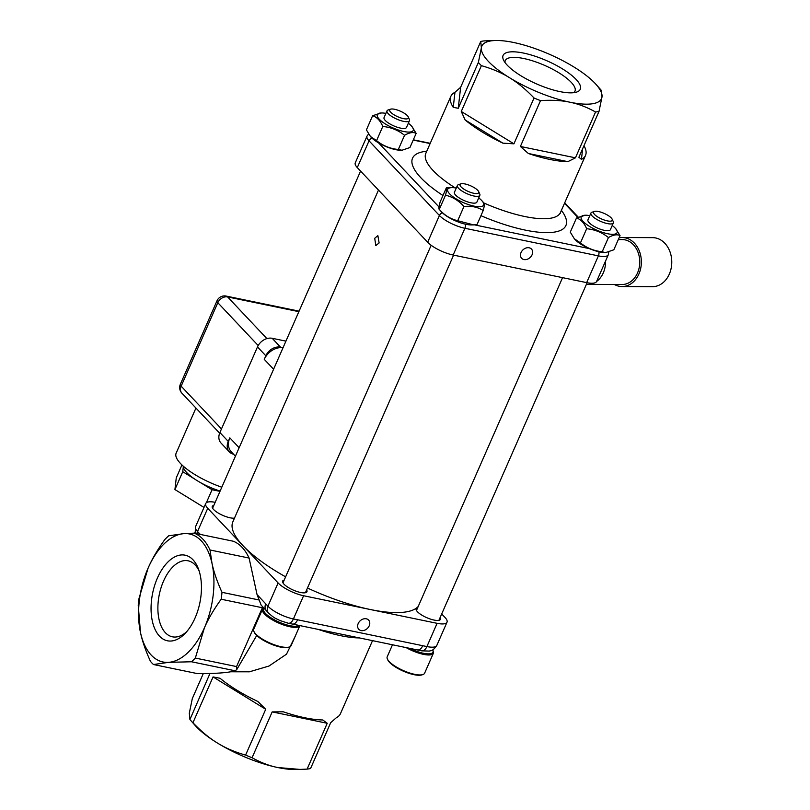 <?xml version="1.0" encoding="UTF-8"?>
<svg xmlns="http://www.w3.org/2000/svg" width="810" height="810" viewBox="0 0 810 810"><rect width="100%" height="100%" fill="white"/><g stroke="black" fill="none" stroke-linecap="round" stroke-linejoin="round"><path stroke-width="1.21" d="M285.616 576.841A102.121 30.699 -156.3 0 1 242.929 545.616A102.121 30.699 -156.3 0 1 232.855 521.812L378.483 190.066M418.233 606.457A102.121 30.699 -156.3 0 1 370.352 609.525A102.121 30.699 -156.3 0 1 307.476 588.019M374.726 238.282L375.8 245.602L379.12 242.949L377.865 235.599L374.726 238.282M265.741 603.804A8.171 6.359 136.7 0 0 266.47 610.791L261.164 605.161L257.053 594.591L267.918 606.194L278.113 582.947L207.735 508.285L197.529 531.522L199.756 533.8A8.171 6.359 136.7 0 0 199.564 534.266M278.113 582.947A20.422 6.136 23.7 0 0 303.598 595.735L293.402 618.972L297.594 619.782A8.171 4.506 101.7 0 1 292.42 624.054L421.726 650.835L429.432 651.098C430.809 650.248 432.145 652.09 436.803 645.448L447.009 622.202A20.422 6.136 23.7 0 0 444.994 617.443L441.703 613.95M297.594 619.782L426.9 646.572L437.096 623.325L303.598 595.735M306.646 589.923A13.274 3.989 -156.3 0 1 306.96 591.735A13.274 3.989 -156.3 0 1 296.966 591.503A13.274 3.989 -156.3 0 1 283.956 584.152A13.274 3.989 -156.3 0 1 282.649 581.064A13.274 3.989 -156.3 0 1 284.199 580.071M234.454 518.157A13.274 3.989 -156.3 0 1 213.577 509.49A13.274 3.989 -156.3 0 1 212.271 506.392A13.274 3.989 -156.3 0 1 213.82 505.399M215.177 502.311A20.422 6.136 23.7 0 0 205.72 503.526A20.422 6.136 23.7 0 0 207.735 508.285M440.144 617.514A13.274 3.989 -156.3 0 1 440.458 619.326A13.274 3.989 -156.3 0 1 430.464 619.093A13.274 3.989 -156.3 0 1 417.454 611.753A13.274 3.989 -156.3 0 1 416.148 608.654A13.274 3.989 -156.3 0 1 417.697 607.662M437.096 623.325A20.422 6.136 23.7 0 0 447.009 622.202M409.526 648.253A19.612 5.893 23.7 0 0 432.783 650.096A19.612 5.893 23.7 0 0 432.692 649.924M432.783 650.096L433.208 651.048A20.422 6.136 -156.3 0 1 433.38 653.235A20.422 6.136 -156.3 0 1 406.002 647.524M194.997 532.818A19.612 5.893 23.7 0 0 194.815 532.879A19.612 5.893 23.7 0 0 194.167 533.152L233.229 541.222A67.402 37.159 101.7 0 1 249.095 558.06L210.003 549.98A67.402 37.159 -78.3 0 0 194.137 533.142L183.88 533.618A65.357 36.035 101.7 0 1 212.028 563.487C213.82 571.981 217.141 581.59 221.991 592.323L258.694 599.906M264.019 608.188A19.612 5.893 23.7 0 0 270.165 617.26A19.612 5.893 23.7 0 0 289.94 625.684A19.612 5.893 23.7 0 0 298.829 625.371M299.902 625.593A20.422 6.136 -156.3 0 1 299.882 625.644A20.422 6.136 -156.3 0 1 289.98 626.768A20.422 6.136 -156.3 0 1 270.398 618.658A20.422 6.136 -156.3 0 1 262.481 609.221A20.422 6.136 -156.3 0 1 263.847 608.006M262.481 609.221L253.712 629.208A20.422 6.136 23.7 0 0 253.884 631.395A20.422 6.136 23.7 0 0 269.943 643.039A20.422 6.136 23.7 0 0 289.383 646.977A20.422 6.136 23.7 0 0 291.114 645.621L299.882 625.644M289.383 646.977L288.39 647.312A19.612 5.893 -156.3 0 1 269.73 643.525A19.612 5.893 -156.3 0 1 254.31 632.347L253.884 631.395M392.506 644.74L387.21 656.799A20.422 6.136 23.7 0 0 387.382 658.986A20.422 6.136 23.7 0 0 389.225 661.557A20.422 6.136 23.7 0 0 406.225 671.774A20.422 6.136 23.7 0 0 422.881 674.568A20.422 6.136 23.7 0 0 424.612 673.211L433.38 653.235M422.881 674.568L421.888 674.902A19.612 5.893 -156.3 0 1 405.901 672.219A19.612 5.893 -156.3 0 1 389.58 662.408A19.612 5.893 -156.3 0 1 387.808 659.937L387.382 658.986M230.587 671.784L249.379 671.814L268.981 666.043L286.497 654.186L295.326 636.022M203.29 673.566L192.314 698.574L189.307 713.175L189.915 719.543L209.972 673.464M189.915 719.543A73.528 22.103 23.7 0 0 190.178 719.837A73.528 22.103 23.7 0 0 192.942 722.753L213.06 676.927L220.047 678.264A73.528 22.103 -156.3 0 0 257.823 701.47L265.71 709.276L213.06 676.927M272.18 711.899L283.287 711.808A73.528 22.103 -156.3 0 0 322.775 719.969L327.23 723.279L272.18 711.899L252.072 757.725A73.528 22.103 23.7 0 1 245.592 755.102L265.71 709.276M372.539 640.609L340.443 713.711A73.528 22.103 -156.3 0 1 336.352 717.701L330.683 722.702L310.564 768.528A73.528 22.103 23.7 0 1 307.111 769.105L327.23 723.279M221.991 592.323A73.528 40.54 101.7 0 1 221.17 599.228C213.85 609.373 208.261 618.911 204.403 627.851L195.342 658.064A73.528 40.54 101.7 0 1 191.504 661.77L235.275 670.812A73.528 40.54 -78.3 0 0 236.925 669.303L256.729 635.465M235.275 670.812C227.772 672.806 215.095 673.728 197.225 673.576L153.465 664.524A73.528 40.54 101.7 0 1 150.437 661.324C145.587 650.592 142.266 640.973 140.474 632.488L138.227 605.242A73.528 40.54 101.7 0 1 139.036 598.337L148.098 568.114C151.956 559.183 157.545 549.636 164.865 539.5A73.528 40.54 101.7 0 1 168.713 535.795L183.88 533.618A65.357 36.035 -78.3 0 0 148.098 568.114A65.357 36.035 101.7 0 0 140.474 632.488A65.357 36.035 101.7 0 0 168.632 662.347L153.465 664.524M236.925 669.303L236.55 666.579L262.379 607.743L221.17 599.228M195.342 658.064L236.55 666.579M191.504 661.77L168.632 662.347A65.357 36.035 101.7 0 0 204.403 627.851A65.357 36.035 101.7 0 0 212.028 563.487L210.003 549.98M257.053 594.591L249.095 558.06M190.178 719.837L195.169 725.476A65.357 19.642 23.7 0 0 217.455 743.043A65.357 19.642 23.7 0 0 277.779 767.536A65.357 19.642 23.7 0 0 295.458 769.5L300.014 769.419L277.779 767.536C269.406 765.875 260.83 762.605 252.072 757.725M366.282 618.799A6.743 5.245 136.7 0 0 359.002 622.131A6.743 5.245 136.7 0 0 358.789 629.309A6.743 5.245 136.7 0 0 367.294 628.509A6.743 5.245 136.7 0 0 368.601 620.065A6.743 5.245 136.7 0 0 366.282 618.799M307.111 769.105L300.014 769.419M245.592 755.102C234.799 752.034 225.413 748.015 217.455 743.043C209.446 738.204 201.275 731.44 192.942 722.753M193.013 559.811A43.71 24.098 101.7 0 1 198.49 569.086A43.71 24.098 101.7 0 1 185.206 633.329A43.71 24.098 101.7 0 1 154.427 627.932A43.71 24.098 101.7 0 1 160.34 572.184A43.71 24.098 101.7 0 1 193.013 559.811M199.219 571.242A38.809 21.394 -78.3 0 0 195.139 564.924A38.809 21.394 -78.3 0 0 188.112 560.803A38.809 21.394 -78.3 0 0 159.307 594.479A38.809 21.394 -78.3 0 0 172.409 636.812A38.809 21.394 -78.3 0 0 186.735 631.638M266.47 610.791L268.647 613.18C275.319 619.124 275.764 618.263 279.784 620.48L288.228 623.244A8.171 4.506 101.7 0 1 287.216 622.789M422.749 645.651A8.171 4.506 101.7 0 1 417.575 649.914M605.536 261.063A22.467 17.617 90.2 0 1 596.585 281.455M593.689 283.125A22.467 17.617 90.2 0 1 587.837 284.371A22.467 17.617 90.2 0 1 586.41 284.3M618.313 239.557L622.232 239.568A22.467 17.617 90.2 0 1 639.758 262.106A22.467 17.617 90.2 0 1 622.06 284.502L587.837 284.371M619.063 237.856A24.513 19.227 90.2 0 1 622.232 237.532A24.513 19.227 90.2 0 1 641.368 262.116A24.513 19.227 90.2 0 1 622.05 286.548A24.513 19.227 90.2 0 1 614.375 284.482M622.232 237.532L652.647 237.644A24.513 19.227 90.2 0 1 671.774 262.227A24.513 19.227 90.2 0 1 652.455 286.669L622.05 286.548M357.291 167.589L427.67 242.251L439.415 215.5L369.036 140.829A20.422 6.136 -156.3 0 1 367.021 136.07L355.276 162.83A20.422 6.136 -156.3 0 0 357.291 167.589L369.036 140.829A4.08 3.179 136.7 0 1 371.982 138.115M608.766 252.031L608.31 254.745A20.422 6.136 -156.3 0 1 598.398 255.869L464.899 228.278L453.154 255.039L586.653 282.629L598.398 255.869A4.08 2.248 -78.3 0 0 598.863 251.768M453.154 255.039A20.422 6.136 -156.3 0 1 427.67 242.251M608.31 254.745L596.565 281.505A20.422 6.136 -156.3 0 1 586.653 282.629M441.328 211.724A19.612 5.893 23.7 0 0 441.652 212.068A19.612 5.893 23.7 0 0 471.42 224.927L473.597 224.886L457.711 220.715C450.623 219.085 444.487 215.318 439.283 209.395L441.328 211.724M439.283 209.395C438.615 209.091 438.899 206.641 440.113 202.054L446.34 187.869C447.009 188.163 446.725 190.613 445.51 195.21L439.283 209.395M445.51 195.21C452.598 196.84 458.733 200.607 463.938 206.53C471.309 205.71 477.728 207.046 483.205 210.519L476.979 224.704L473.597 224.886M456.283 188.052A19.612 5.893 23.7 0 0 451.909 187.636A19.612 5.893 23.7 0 0 452.081 196.081A19.612 5.893 23.7 0 0 475.652 206.428A19.612 5.893 23.7 0 0 481.99 200.84A19.612 5.893 23.7 0 0 481.677 200.495A19.612 5.893 23.7 0 0 478.73 197.903M451.909 187.636L446.34 187.869M483.205 210.519C484.431 205.922 484.704 203.472 484.046 203.178M463.938 206.53L457.711 220.715M478.68 191.636L479.753 194.015A12.251 3.685 -156.3 0 1 479.854 195.331L476.877 202.115A12.251 3.685 -156.3 0 1 470.934 202.784A12.251 3.685 -156.3 0 1 459.189 197.923A12.251 3.685 -156.3 0 1 454.43 192.264L457.407 185.48A12.251 3.685 -156.3 0 1 458.45 184.67L460.93 183.84A10.216 3.068 23.7 0 0 462.854 188.436A10.216 3.068 23.7 0 0 473.809 193.286A10.216 3.068 23.7 0 0 478.68 191.636A10.216 3.068 23.7 0 0 470.65 185.814A10.216 3.068 23.7 0 0 460.93 183.84M479.854 195.331A12.251 3.685 -156.3 0 1 473.911 196.01A12.251 3.685 -156.3 0 1 462.166 191.14A12.251 3.685 -156.3 0 1 457.407 185.48M474.468 224.866L589.356 248.609A19.612 5.893 23.7 0 0 599.613 251.93A19.612 5.893 23.7 0 0 604.918 252.517L602.205 251.748C594.013 250.948 586.754 248.002 580.446 242.909L574.32 238.737L570.28 232.126L576.507 217.951C580.841 219.388 584.223 222.983 586.663 228.724C594.864 229.524 602.124 232.47 608.431 237.563L602.205 251.748M608.431 237.563C613.251 234.768 617.119 234.12 620.045 235.619L613.818 249.804L605.88 252.507M589.356 248.609A19.612 5.893 -156.3 0 1 574.837 239.315A19.612 5.893 -156.3 0 1 574.594 239.041M586.663 228.724L580.446 242.909M589.781 215.642A19.612 5.893 23.7 0 0 585.407 215.227A19.612 5.893 23.7 0 0 585.579 223.671A19.612 5.893 23.7 0 0 609.15 234.019A19.612 5.893 23.7 0 0 615.489 228.44A19.612 5.893 23.7 0 0 612.228 225.494M585.407 215.227L576.507 217.951M620.045 235.619L615.732 228.714M590.905 213.07L587.938 219.854A12.251 3.685 23.7 0 0 597.679 228.147A12.251 3.685 23.7 0 0 610.375 229.706L613.352 222.922A12.251 3.685 -156.3 0 1 600.655 221.373A12.251 3.685 -156.3 0 1 590.905 213.07A12.251 3.685 -156.3 0 1 591.948 212.26L594.429 211.43A10.216 3.068 23.7 0 0 601.678 219.024A10.216 3.068 23.7 0 0 612.178 219.226A10.216 3.068 23.7 0 0 611.256 217.941A10.216 3.068 23.7 0 0 602.762 212.827A10.216 3.068 23.7 0 0 594.429 211.43M612.178 219.226L613.251 221.616A12.251 3.685 -156.3 0 1 613.352 222.922M370.717 136.779A19.612 5.893 23.7 0 0 370.95 137.052A19.612 5.893 23.7 0 0 378.604 142.904L439.04 207.016M416.158 133.367L409.931 147.541L401.993 150.245L398.328 149.485C390.126 148.686 382.877 145.739 376.559 140.646L370.443 136.485L366.403 129.873L372.63 115.688C376.954 117.136 380.346 120.72 382.786 126.461C390.987 127.261 398.236 130.207 404.554 135.3C409.364 132.506 413.232 131.858 416.158 133.367L411.855 126.451M401.993 150.245L401.041 150.265A19.612 5.893 -156.3 0 1 378.604 142.904M385.904 113.38A19.612 5.893 23.7 0 0 381.52 112.965A19.612 5.893 23.7 0 0 381.125 120.943A19.612 5.893 23.7 0 0 403.724 131.483A19.612 5.893 23.7 0 0 411.612 126.178A19.612 5.893 23.7 0 0 408.341 123.231M381.52 112.965L372.63 115.688M382.786 126.461L376.559 140.646M404.554 135.3L398.328 149.485M408.301 116.964L409.364 119.353A12.251 3.685 -156.3 0 1 409.475 120.67L406.498 127.443A12.251 3.685 -156.3 0 1 397.264 127.231A12.251 3.685 -156.3 0 1 385.266 120.447A12.251 3.685 -156.3 0 1 384.051 117.592L387.028 110.818A12.251 3.685 -156.3 0 1 388.071 109.998L390.552 109.178A10.216 3.068 23.7 0 0 390.693 112.236A10.216 3.068 23.7 0 0 402.155 118.321A10.216 3.068 23.7 0 0 408.301 116.964A10.216 3.068 23.7 0 0 400.272 111.142A10.216 3.068 23.7 0 0 390.552 109.178M409.475 120.67A12.251 3.685 -156.3 0 1 400.241 120.447A12.251 3.685 -156.3 0 1 388.233 113.673A12.251 3.685 -156.3 0 1 387.028 110.818M532.069 254.806A6.743 5.245 136.7 0 0 531.461 249.045A6.743 5.245 136.7 0 0 522.966 249.855A6.743 5.245 136.7 0 0 521.66 258.299A6.743 5.245 136.7 0 0 532.069 254.806M575.444 157.828L567.861 161.656L528.363 153.495L520.395 146.458L575.444 157.828L595.553 112.003C586.794 107.133 578.219 103.862 569.845 102.202A65.357 19.642 -156.3 0 0 602.012 96.825L601.395 90.457A73.528 22.103 23.7 0 0 601.141 90.163L596.14 84.523A65.357 19.642 -156.3 0 1 602.012 96.825L599.005 111.426L578.897 157.251L581.438 159.388A73.528 22.103 23.7 0 0 585.529 155.398A73.528 22.103 23.7 0 0 583.969 145.689M595.553 112.003A73.528 22.103 23.7 0 0 599.005 111.426M528.363 153.495A73.528 22.103 23.7 0 0 567.861 161.656M513.925 143.826L502.909 143.157L465.132 119.951L461.275 111.476L513.925 143.826L534.043 98A73.528 22.103 23.7 0 0 540.513 100.632L520.395 146.458M465.132 119.951A73.528 22.103 23.7 0 0 502.909 143.157M458.247 108.277L453.246 107.345L454.967 92.299L460.637 87.298L458.247 108.277L478.366 62.451A73.528 22.103 23.7 0 0 481.383 65.65L461.275 111.476M454.967 92.299A73.528 22.103 23.7 0 0 450.866 96.289A73.528 22.103 23.7 0 0 453.246 107.345M540.513 100.632C551.742 99.883 561.522 100.41 569.845 102.202A65.357 19.642 -156.3 0 1 509.52 77.709A65.357 19.642 -156.3 0 1 481.373 47.841A65.357 19.642 -156.3 0 1 495.862 40.5L484.208 40.895A73.528 22.103 23.7 0 0 480.755 41.472L460.637 87.298M582.653 148.686L581.438 159.388M495.862 40.5A65.357 19.642 -156.3 0 1 513.54 42.464A65.357 19.642 -156.3 0 1 573.855 66.957A65.357 19.642 -156.3 0 1 596.14 84.523M478.366 62.451L481.373 47.841L480.755 41.472M534.043 98C525.71 89.313 517.539 82.549 509.52 77.709C501.562 72.738 492.186 68.718 481.383 65.65M559.842 91.591A42.14 12.666 -156.3 0 1 503.466 59.91A42.14 12.666 -156.3 0 1 546.78 60.73A42.14 12.666 -156.3 0 1 576.7 92.056A42.14 12.666 -156.3 0 1 559.842 91.591M573.763 92.684A38.05 11.441 23.7 0 0 574.968 91.196A38.05 11.441 23.7 0 0 544.725 65.428A38.05 11.441 23.7 0 0 505.278 60.608A38.05 11.441 23.7 0 0 504.994 62.502M219.895 432.55L228.258 441.409A12.251 9.538 136.7 0 0 229.351 451.889L220.998 443.019A12.251 9.538 -43.3 0 1 219.895 432.55L257.489 346.923A12.251 9.538 -43.3 0 1 272.19 338.296L285.93 341.132M221.798 487.225A44.115 13.264 -156.3 0 1 176.135 453.185L195.939 408.058M220.118 491.052A32.684 9.821 -156.3 0 1 200.262 482.476A32.684 9.821 -156.3 0 1 194.562 478.973A32.684 9.821 -156.3 0 1 183.293 467.016A32.684 9.821 -156.3 0 1 183.212 466.104M272.19 338.296L280.554 347.166A12.251 9.538 136.7 0 0 265.842 355.792L257.489 346.923M273.588 369.238L264.273 359.367A16.342 12.717 -43.3 0 1 283.044 347.703L280.554 347.166M264.273 359.367L265.842 355.792M229.351 451.889A12.251 9.538 136.7 0 0 233.503 454.177M235.416 456.202L231.285 451.818A16.342 12.717 -43.3 0 1 229.827 437.845L239.132 447.727M228.258 441.409L229.827 437.845M219.986 491.356L212.068 489.726L200.262 482.476M194.562 478.973L182.756 471.714L183.293 467.016M206.358 502.726L212.068 489.726M204.009 507.425L174.93 489.554L182.756 471.714M174.93 489.554L176.256 477.88L181.946 464.93M359.549 637.926A73.528 22.103 -156.3 0 1 318.198 629.38M199.756 533.8L200.343 534.428M421.726 650.835A8.171 4.506 101.7 0 0 426.9 646.572A20.422 6.136 23.7 0 0 436.803 645.448M268.647 613.18A8.171 6.359 136.7 0 1 267.918 606.194A20.422 6.136 23.7 0 0 293.402 618.972A8.171 4.506 101.7 0 1 288.228 623.244L292.42 624.054M195.149 533.355L195.514 526.763A20.422 6.136 23.7 0 0 197.529 531.522A8.171 6.359 136.7 0 0 196.901 533.719M465.355 224.178A4.08 2.248 -78.3 0 1 464.899 228.278A20.422 6.136 -156.3 0 1 439.415 215.5A4.08 3.179 136.7 0 1 442.361 212.777M577.722 217.303L564.509 203.29M430.12 143.552L413.221 140.059M561.401 210.367A83.744 25.171 -156.3 0 1 525.295 230.111A83.744 25.171 -156.3 0 1 480.938 215.683M442.979 195.534A83.744 25.171 -156.3 0 1 426.738 151.257M450.866 96.289L425.817 153.373A73.528 22.103 23.7 0 0 455.179 187.869M483.914 203.006A73.528 22.103 23.7 0 0 524.819 216.523A73.528 22.103 23.7 0 0 560.469 212.483L560.277 213.293M298.86 311.668L227.61 296.936L266.875 338.6M258.188 345.536L217.809 302.697L181.156 386.178L221.484 428.946M181.885 393.154A8.171 6.359 -43.3 0 1 181.156 386.178A8.171 2.46 23.7 0 1 180.357 384.274A8.171 8.171 0 0 0 181.885 393.154L219.631 433.198M216.999 300.793A8.171 2.46 23.7 0 0 217.809 302.697A8.171 6.359 136.7 0 1 227.61 296.936A8.171 4.506 -78.3 0 0 226.132 296.075A8.171 8.171 0 0 0 216.999 300.793L180.357 384.274M194.815 532.879L193.995 533.152M212.584 508.214L360.582 171.072M305.41 592.728L453.6 255.13M282.963 582.876L431.163 245.278M438.909 620.318L587.108 282.72M416.462 610.467L562.565 277.648M195.514 526.763L205.72 503.526M481.99 200.84L484.117 203.239M574.837 239.315L574.32 238.737M615.489 228.44L616.005 229.007M370.95 137.052L370.443 136.485M411.612 126.178L412.118 126.755M368.591 133.994L367.021 136.07M564.722 202.794L578.188 217.07M413.333 139.806L430.231 143.299M425.817 153.373L425.351 154.062M585.529 155.398L560.469 212.483M299.082 311.151L226.132 296.075"/></g></svg>
